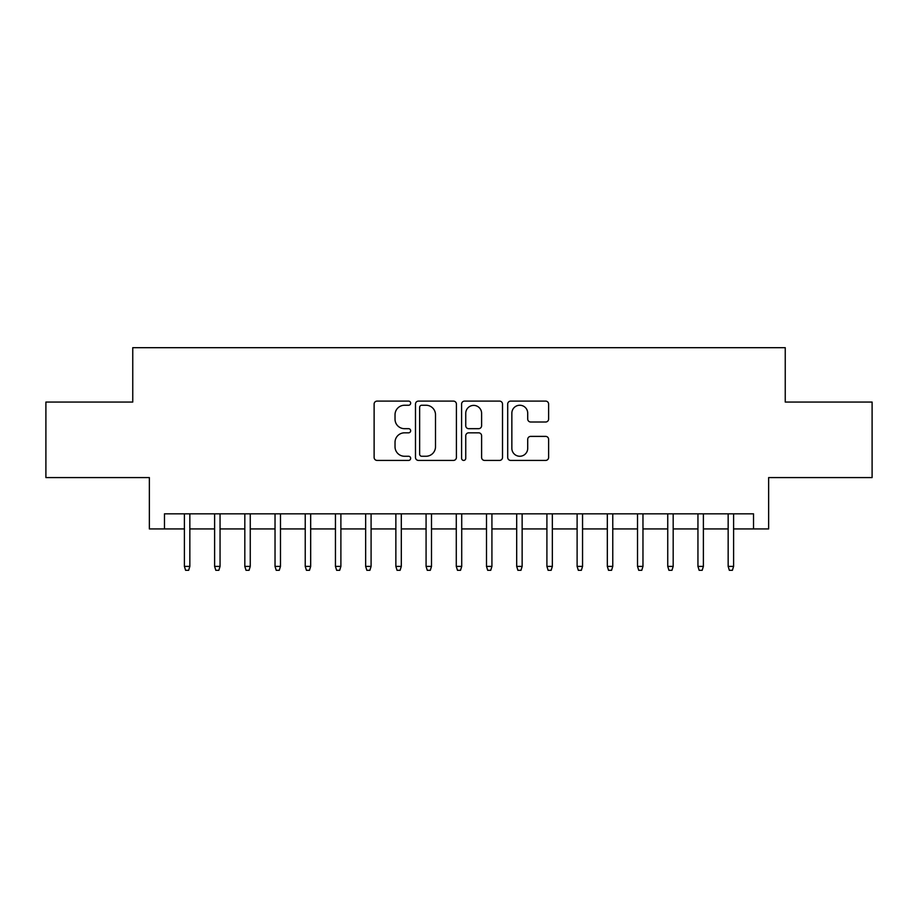 <?xml version="1.0" encoding="UTF-8"?>
<svg xmlns="http://www.w3.org/2000/svg" width="918" height="918" viewBox="0 0 918 918"><rect width="100%" height="100%" fill="white"/><g stroke="black" fill="none" stroke-linecap="round" stroke-linejoin="round"><path stroke-width="1.38" d="M410.667 403.174A2.077 2.077 0 0 0 408.59 401.109L377.091 401.109A2.961 2.961 0 0 0 374.119 404.069L374.119 457.439A2.961 2.961 0 0 0 377.091 460.411L408.59 460.411A2.077 2.077 0 0 0 410.667 458.334A2.077 2.077 0 0 0 408.59 456.257L404.517 456.257A9.49 9.49 0 0 1 395.027 446.768L395.027 442.315A9.49 9.49 0 0 1 404.517 432.826L408.59 432.826A2.077 2.077 0 0 0 410.667 430.76A2.077 2.077 0 0 0 408.59 428.683L404.517 428.683A9.49 9.49 0 0 1 395.027 419.193L395.027 414.741A9.49 9.49 0 0 1 404.517 405.251L408.59 405.251A2.077 2.077 0 0 0 410.667 403.174M545.659 422.005A2.961 2.961 0 0 0 548.62 419.044L548.62 404.069A2.961 2.961 0 0 0 545.659 401.109L510.672 401.109A2.961 2.961 0 0 0 507.7 404.069L507.7 457.439A2.961 2.961 0 0 0 510.672 460.411L545.659 460.411A2.961 2.961 0 0 0 548.62 457.439L548.62 439.355A2.961 2.961 0 0 0 545.659 436.394L530.684 436.394A2.961 2.961 0 0 0 527.712 439.355L527.712 448.328A7.929 7.929 0 0 1 519.783 456.257A7.929 7.929 0 0 1 511.854 448.328L511.854 413.192A7.929 7.929 0 0 1 519.783 405.251A7.929 7.929 0 0 1 527.712 413.192L527.712 419.044A2.961 2.961 0 0 0 530.684 422.005L545.659 422.005M164.471 528.929L164.471 513.828L753.529 513.828L753.529 528.929L768.641 528.929L768.641 477.578L872.1 477.578L872.1 402.061L785.246 402.061L785.246 347.681L132.754 347.681L132.754 402.061L45.9 402.061L45.9 477.578L149.359 477.578L149.359 528.929L184.403 528.929M456.407 404.069A2.961 2.961 0 0 0 453.435 401.109L418.447 401.109A2.961 2.961 0 0 0 415.487 404.069L415.487 457.439A2.961 2.961 0 0 0 418.447 460.411L453.435 460.411A2.961 2.961 0 0 0 456.407 457.439L456.407 404.069M464.565 401.109L499.553 401.109A2.961 2.961 0 0 1 502.513 404.069L502.513 457.439A2.961 2.961 0 0 1 499.553 460.411L484.578 460.411A2.961 2.961 0 0 1 481.606 457.439L481.606 435.798A2.961 2.961 0 0 0 478.645 432.826L468.708 432.826A2.961 2.961 0 0 0 465.747 435.798L465.747 458.334A2.077 2.077 0 0 1 463.67 460.411A2.077 2.077 0 0 1 461.593 458.334L461.593 404.069A2.961 2.961 0 0 1 464.565 401.109M189.842 528.929L214.617 528.929M220.056 528.929L244.819 528.929M250.258 528.929L275.033 528.929M280.472 528.929L305.235 528.929M310.674 528.929L335.449 528.929M340.888 528.929L365.651 528.929M371.09 528.929L395.865 528.929M401.304 528.929L426.078 528.929M431.506 528.929L456.28 528.929M461.72 528.929L486.494 528.929M491.922 528.929L516.696 528.929M522.135 528.929L546.91 528.929M552.349 528.929L577.112 528.929M582.551 528.929L607.326 528.929M612.765 528.929L637.528 528.929M642.967 528.929L667.742 528.929M673.181 528.929L697.944 528.929M703.383 528.929L728.158 528.929M733.597 528.929L753.529 528.929M421.718 405.251A2.077 2.077 0 0 0 419.641 407.328L419.641 454.18A2.077 2.077 0 0 0 421.718 456.257L426.009 456.257A9.49 9.49 0 0 0 435.499 446.768L435.499 414.741A9.49 9.49 0 0 0 426.009 405.251L421.718 405.251M481.606 413.329A7.929 7.929 0 0 0 473.677 405.4A7.929 7.929 0 0 0 465.747 413.329L465.747 425.711A2.961 2.961 0 0 0 468.708 428.683L478.645 428.683A2.961 2.961 0 0 0 481.606 425.711L481.606 413.329M184.403 566.395L185.62 570.319L188.638 570.319L189.842 566.395L184.403 566.395L184.403 513.828M189.842 566.395L189.842 513.828M214.617 566.395L215.822 570.319L218.84 570.319L220.056 566.395L214.617 566.395L214.617 513.828M220.056 566.395L220.056 513.828M244.819 566.395L246.035 570.319L249.053 570.319L250.258 566.395L244.819 566.395L244.819 513.828M250.258 566.395L250.258 513.828M275.033 566.395L276.238 570.319L279.256 570.319L280.472 566.395L275.033 566.395L275.033 513.828M280.472 566.395L280.472 513.828M305.235 566.395L306.451 570.319L309.469 570.319L310.674 566.395L305.235 566.395L305.235 513.828M310.674 566.395L310.674 513.828M335.449 566.395L336.654 570.319L339.671 570.319L340.888 566.395L335.449 566.395L335.449 513.828M340.888 566.395L340.888 513.828M365.651 566.395L366.867 570.319L369.885 570.319L371.09 566.395L365.651 566.395L365.651 513.828M371.09 566.395L371.09 513.828M395.865 566.395L397.069 570.319L400.099 570.319L401.304 566.395L395.865 566.395L395.865 513.828M401.304 566.395L401.304 513.828M426.078 566.395L427.283 570.319L430.301 570.319L431.506 566.395L426.078 566.395L426.078 513.828M431.506 566.395L431.506 513.828M456.28 566.395L457.485 570.319L460.515 570.319L461.72 566.395L456.28 566.395L456.28 513.828M461.72 566.395L461.72 513.828M486.494 566.395L487.699 570.319L490.717 570.319L491.922 566.395L486.494 566.395L486.494 513.828M491.922 566.395L491.922 513.828M516.696 566.395L517.901 570.319L520.931 570.319L522.135 566.395L516.696 566.395L516.696 513.828M522.135 566.395L522.135 513.828M546.91 566.395L548.115 570.319L551.133 570.319L552.349 566.395L546.91 566.395L546.91 513.828M552.349 566.395L552.349 513.828M577.112 566.395L578.329 570.319L581.346 570.319L582.551 566.395L577.112 566.395L577.112 513.828M582.551 566.395L582.551 513.828M607.326 566.395L608.531 570.319L611.549 570.319L612.765 566.395L607.326 566.395L607.326 513.828M612.765 566.395L612.765 513.828M637.528 566.395L638.744 570.319L641.762 570.319L642.967 566.395L637.528 566.395L637.528 513.828M642.967 566.395L642.967 513.828M667.742 566.395L668.947 570.319L671.965 570.319L673.181 566.395L667.742 566.395L667.742 513.828M673.181 566.395L673.181 513.828M697.944 566.395L699.16 570.319L702.178 570.319L703.383 566.395L697.944 566.395L697.944 513.828M703.383 566.395L703.383 513.828M728.158 566.395L729.362 570.319L732.38 570.319L733.597 566.395L728.158 566.395L728.158 513.828M733.597 566.395L733.597 513.828"/></g></svg>
